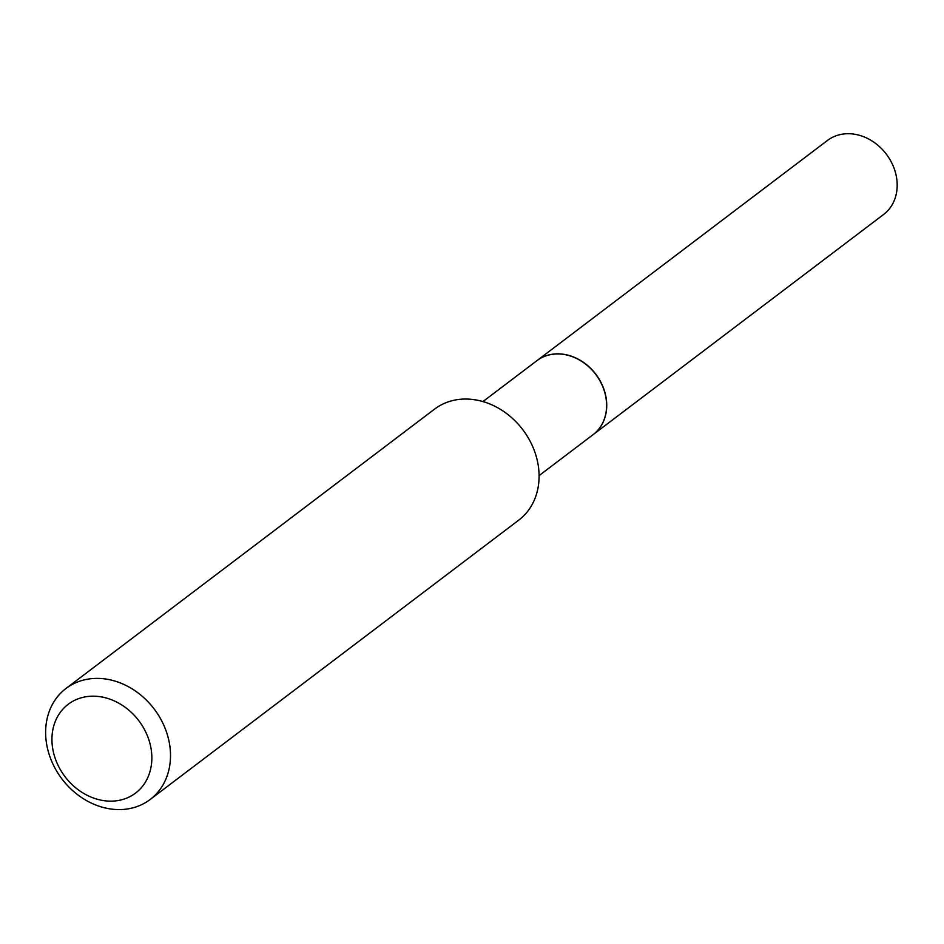 <?xml version="1.0" encoding="UTF-8"?>
<svg xmlns="http://www.w3.org/2000/svg" width="944" height="944" viewBox="0 0 944 944"><rect width="100%" height="100%" fill="white"/><g stroke="black" fill="none" stroke-linecap="round" stroke-linejoin="round"><path stroke-width="1.42" d="M593.092 434.665A46.445 38.598 -127.2 0 0 593.151 434.606L883.608 214.477A46.445 38.598 -127.2 0 0 890.806 161.094A46.445 38.598 -127.2 0 0 840.042 134.614A46.445 38.598 -127.2 0 0 827.487 140.432L537.042 360.573A46.445 38.598 -127.2 0 0 536.971 360.62M593.151 434.606A46.445 38.598 -127.2 0 0 600.36 381.234A46.445 38.598 -127.2 0 0 549.585 354.755A46.445 38.598 -127.2 0 0 537.042 360.573M539.083 475.599L593.021 434.712A46.445 38.598 -127.2 0 0 603.605 388.822A46.445 38.598 -127.2 0 0 536.912 360.667L482.962 401.554M148.255 738.019A55.731 46.315 -127.2 0 0 83.284 697.274A55.731 46.315 -127.2 0 0 55.531 759.318A55.731 46.315 -127.2 0 0 120.502 800.064A55.731 46.315 -127.2 0 0 148.255 738.019M166.014 730.68A69.655 57.891 -127.2 0 0 65.986 688.471A69.655 57.891 -127.2 0 0 50.126 757.3A69.655 57.891 -127.2 0 0 150.143 799.509A69.655 57.891 -127.2 0 0 166.014 730.68M150.143 799.509L518.716 520.156A69.655 57.891 -127.2 0 0 534.587 451.326A69.655 57.891 -127.2 0 0 434.57 409.118L65.986 688.471"/></g></svg>
